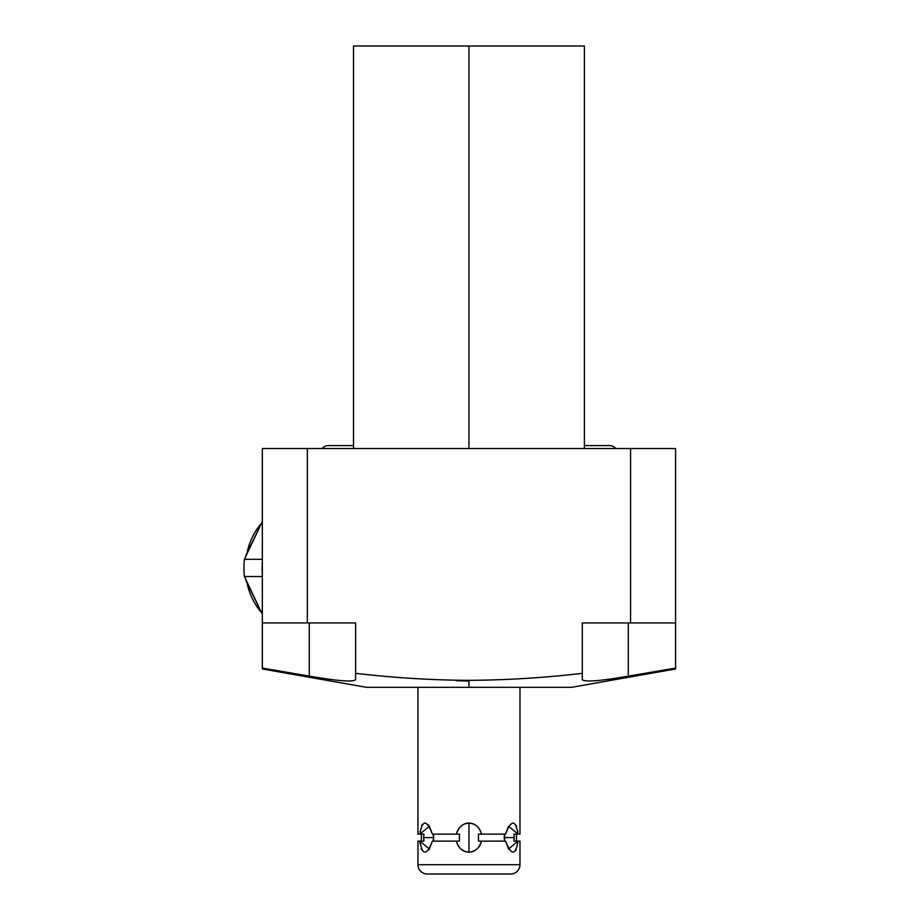<?xml version="1.0" encoding="UTF-8"?>
<svg xmlns="http://www.w3.org/2000/svg" width="920" height="920" viewBox="0 0 920 920"><rect width="100%" height="100%" fill="white"/><g stroke="black" fill="none" stroke-linecap="round" stroke-linejoin="round"><path stroke-width="1.38" d="M417.944 687.32L417.944 834.13L417.944 687.32L366.62 687.32L571.297 687.32L519.972 687.32L519.972 834.13L518.052 834.13L508.565 826.24L505.517 834.13L504.528 834.13L504.183 837.625L514.188 837.625L514.027 834.13L519.972 834.13L519.972 687.32L519.972 834.13L518.052 834.13C515.51 819.456 511.336 819.456 505.517 834.13L481.493 834.13C479.239 826.953 475.065 823.262 468.959 823.043C462.863 823.25 458.678 826.942 456.423 834.13L432.4 834.13C426.581 819.456 422.406 819.456 419.865 834.13L417.944 834.13L417.944 687.32L369.805 687.32L468.959 687.32L366.344 687.32L262.338 668.978M353.522 448.511L353.522 46L468.959 46L468.959 448.511L468.959 46L353.522 46L584.395 46L584.395 448.511M309.269 622.955L309.269 676.096L309.269 622.955L309.269 676.096L262.338 668.081L262.338 622.955L262.338 668.081L262.338 622.955L307.349 622.955L307.349 448.511L262.338 448.511L307.349 448.511L307.349 622.955L262.338 622.955L262.338 448.511L262.338 622.955L262.338 448.511L675.579 448.511L675.579 622.955L675.579 448.511L675.579 622.955L582.303 622.955L582.303 673.336C544.099 677.81 506.31 680.133 468.959 680.328C432.124 680.168 394.335 677.833 355.615 673.336L355.615 622.955L307.349 622.955L307.349 448.511L630.568 448.511L630.568 622.955L630.568 448.511L675.579 448.511L630.568 448.511L630.568 622.955L675.579 622.955L675.579 668.081L675.579 622.955L582.303 622.955L630.568 622.955M309.269 676.096C337.835 681.053 353.28 682.226 355.615 679.604C353.28 682.226 337.835 681.053 309.269 676.096L262.338 668.081L309.269 676.096C337.835 681.053 353.28 682.226 355.615 679.604L355.615 622.955L307.349 622.955L355.615 622.955L355.615 673.336C394.335 677.833 432.124 680.168 468.959 680.328L468.959 687.32L468.959 680.328C506.31 680.133 544.099 677.81 582.303 673.336L582.303 679.65C584.694 682.203 600.024 681.042 628.291 676.154L628.291 622.955L628.291 676.154L675.579 668.081L628.291 676.154L675.579 668.081L675.579 622.955M468.959 681.11L456.228 680.685M628.291 676.154C600.024 681.042 584.694 682.203 582.303 679.65L582.303 673.336L582.303 679.65C584.694 682.203 600.024 681.042 628.291 676.154L628.291 622.955M675.579 668.978L571.573 687.32L468.959 687.32L468.959 680.328C506.31 680.133 544.099 677.81 582.303 673.336L582.303 679.684M609.466 445.567A8.165 8.165 0 0 1 615.744 448.511A8.165 8.165 0 0 0 609.466 445.567L584.395 445.567M322.172 448.511A8.165 8.165 0 0 1 328.452 445.567A8.165 8.165 0 0 0 322.172 448.511M496.478 864.673L519.972 864.673A9.326 9.326 0 0 1 510.646 874L427.271 874A9.326 9.326 0 0 1 417.944 864.673L519.972 864.673A9.326 9.326 0 0 1 510.646 874L427.271 874A9.326 9.326 0 0 1 417.944 864.673L417.944 841.121L419.865 841.121C422.406 855.784 426.581 855.784 432.4 841.121L456.423 841.121C458.666 848.297 462.852 851.989 468.959 852.196C475.053 852 479.228 848.309 481.493 841.121L505.517 841.121C511.336 855.784 515.51 855.784 518.052 841.121L519.972 841.121L519.972 864.673L417.944 864.673A9.326 9.326 0 0 0 427.271 874M420.233 844.698L419.865 841.121L417.944 841.121L417.944 864.673L417.944 841.121L419.865 841.121L429.353 848.999L432.4 841.121L433.389 841.121L433.389 834.13L432.4 834.13L429.353 826.24L419.865 834.13L423.89 834.13L423.729 837.625L433.734 837.625L423.729 837.625L423.89 841.121L419.865 841.121C422.406 855.784 426.581 855.784 432.4 841.121L456.423 841.121C458.068 847.769 462.242 851.46 468.959 852.196L468.959 823.043C462.242 823.779 458.068 827.482 456.423 834.13L459.459 834.13L459.459 841.121L432.4 841.121M510.646 874A9.326 9.326 0 0 0 519.972 864.673L519.972 841.121L514.027 841.121L514.188 837.625L504.183 837.625L504.528 841.121L505.517 841.121L508.565 848.999L518.052 841.121L514.027 841.121L514.027 834.187M516.246 825.458L516.637 826.309M517.684 830.53L517.822 831.645M516.246 849.793L515.821 850.529M504.183 837.625L504.528 841.121L504.528 834.13L504.183 837.625L514.188 837.625L514.027 841.121L518.052 841.121C515.51 855.784 511.336 855.784 505.517 841.121L478.457 841.121L478.457 834.13L481.493 834.13C479.849 827.482 475.663 823.779 468.959 823.043L468.959 852.196C475.663 851.46 479.849 847.769 481.493 841.121L479.929 841.121M457.987 834.13L432.4 834.13C426.581 819.456 422.406 819.456 419.865 834.13L423.89 834.13L423.729 837.625L423.89 834.13L419.888 833.876M420.084 831.68L420.164 831.024M421.659 825.458L422.119 824.676M427.869 824.527L428.823 825.55M429.421 848.907L428.605 849.965M421.659 849.793L421.279 848.942M423.89 841.121L419.865 841.121L423.89 841.121L423.729 837.625L423.89 841.121M457.987 841.121L459.459 841.121L459.459 834.13L459.459 841.121M505.517 841.121L478.457 841.121L478.457 834.13L479.929 834.13M433.734 837.625L433.389 841.121L433.389 834.13L433.734 837.625L423.729 837.625M514.05 834.382L518.052 834.13C515.51 819.456 511.336 819.456 505.517 834.13L481.493 834.13C479.239 826.953 475.065 823.262 468.959 823.043C462.863 823.25 458.678 826.942 456.423 834.13L432.4 834.13M419.865 834.13L417.944 834.13L419.865 834.13M262.338 576.518L244.421 576.518L262.338 576.518L244.421 576.518L262.338 614.33L244.421 576.518A69.782 60.432 -90 0 1 244.421 559.314L262.338 559.314L244.421 559.314A69.782 60.432 90 0 0 244.421 576.518L262.338 614.33M262.338 521.49L244.421 559.314L262.338 521.49L244.421 559.314L262.338 559.314M261.05 523.721A63.215 54.74 90 0 0 247.169 552.218A63.215 54.74 -90 0 1 261.05 523.721A63.215 54.74 90 0 0 247.169 552.218M247.169 583.602A63.215 54.74 90 0 0 261.05 612.11A63.215 54.74 -90 0 1 247.169 583.602A63.215 54.74 90 0 0 261.05 612.11M262.338 561.993A69.782 60.432 90 0 0 262.338 573.827A69.782 60.432 -90 0 1 262.338 561.993A69.782 60.432 -90 0 0 262.338 573.827M307.349 448.511L630.568 448.511M468.959 46L468.959 448.511M355.626 679.684L355.626 673.336C394.335 677.833 432.124 680.168 468.959 680.328M481.493 841.121C479.228 848.309 475.053 852 468.959 852.196C462.852 851.989 458.666 848.297 456.423 841.121M518.052 841.121L519.972 841.121L519.972 864.673L441.439 864.673M518.052 834.13L514.027 834.13L514.188 837.625M459.459 834.13L456.423 834.13M468.959 823.043L468.959 852.196M478.457 841.121L478.457 834.13M262.338 622.955L307.349 622.955M505.517 834.13L481.493 834.13M244.421 576.518A69.782 60.432 -90 0 1 244.421 559.314M353.522 445.567L328.452 445.567M421.44 834.13L421.44 841.121M516.476 841.121L516.476 834.13M261.901 522.249L245.95 555.266M245.95 580.554L261.901 613.571"/></g></svg>
